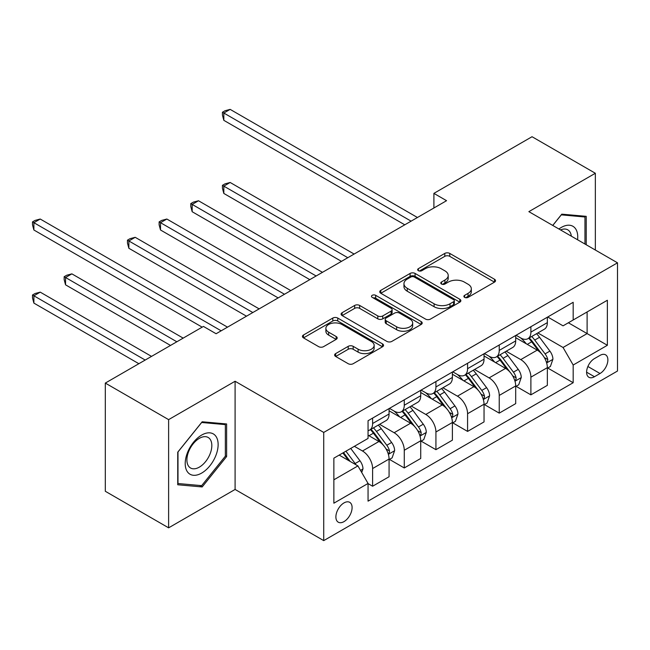 <?xml version="1.0" encoding="UTF-8"?>
<svg xmlns="http://www.w3.org/2000/svg" width="650" height="650" viewBox="0 0 650 650"><rect width="100%" height="100%" fill="white"/><g stroke="black" fill="none" stroke-linecap="round" stroke-linejoin="round"><path stroke-width="0.97" d="M464.612 297.375A2.462 1.422 0 0 0 468.089 297.375L494.504 282.124A3.518 2.031 0 0 0 495.527 280.686A3.518 2.031 0 0 0 494.504 279.256L449.759 253.419A3.518 2.031 0 0 0 444.787 253.419L418.372 268.669A2.462 1.422 0 0 0 417.657 269.669A2.462 1.422 0 0 0 418.372 270.676A2.462 1.422 0 0 0 421.858 270.676L425.271 268.702A11.253 6.492 0 0 1 441.179 268.702L444.909 270.855A11.253 6.492 0 0 1 448.207 275.446A11.253 6.492 0 0 1 444.909 280.044L441.496 282.019A2.462 1.422 0 0 0 440.773 283.018A2.462 1.422 0 0 0 441.496 284.026A2.462 1.422 0 0 0 444.974 284.026L448.394 282.051A11.253 6.492 0 0 1 464.303 282.051L468.024 284.204A11.253 6.492 0 0 1 471.323 288.795A11.253 6.492 0 0 1 468.024 293.386L464.612 295.36A2.462 1.422 0 0 0 463.889 296.368A2.462 1.422 0 0 0 464.612 297.375L464.612 295.36M343.996 521.617A11.464 6.614 120 0 0 351.479 511.517A11.464 6.614 120 0 0 349.724 502.336A11.464 6.614 120 0 0 343.996 502.905A11.464 6.614 120 0 0 336.505 513.004A11.464 6.614 120 0 0 338.26 522.186A11.464 6.614 120 0 0 343.996 521.617M335.66 353.592A3.518 2.031 0 0 0 334.628 355.03A3.518 2.031 0 0 0 335.66 356.46L348.213 363.707A3.518 2.031 0 0 0 353.186 363.707L382.517 346.775A3.518 2.031 0 0 0 383.549 345.345A3.518 2.031 0 0 0 382.517 343.907L337.773 318.069A3.518 2.031 0 0 0 332.8 318.069L303.469 335.01A3.518 2.031 0 0 0 302.437 336.44A3.518 2.031 0 0 0 303.469 337.878L318.63 346.637A3.518 2.031 0 0 0 323.602 346.637L336.156 339.389A3.518 2.031 0 0 0 337.188 337.951A3.518 2.031 0 0 0 336.156 336.513L328.64 332.174A9.401 5.428 0 0 1 325.886 328.331A9.401 5.428 0 0 1 331.687 323.318A9.401 5.428 0 0 1 341.941 324.496L371.394 341.502A9.401 5.428 0 0 1 374.148 345.345A9.401 5.428 0 0 1 368.339 350.358A9.401 5.428 0 0 1 358.093 349.18L353.186 346.344A3.518 2.031 0 0 0 348.213 346.344L335.66 353.592L335.66 356.46M235.097 381.257L168.618 419.632L105.308 383.077L105.308 491.278L168.618 527.832L235.097 489.45L323.733 540.621L323.733 432.429L235.097 381.257L235.097 489.45M595.343 250.031L595.343 173.266L528.864 211.648L617.5 262.819L323.733 432.429M595.343 173.266L532.033 136.719L433.899 193.375L433.899 207.992M105.308 383.077L203.442 326.422L216.101 333.734L446.558 200.688L433.899 193.375M425.523 319.077A3.518 2.031 0 0 0 430.495 319.077L459.826 302.144A3.518 2.031 0 0 0 460.858 300.706A3.518 2.031 0 0 0 459.826 299.276L415.082 273.439A3.518 2.031 0 0 0 410.109 273.439L380.778 290.371A3.518 2.031 0 0 0 379.746 291.809A3.518 2.031 0 0 0 380.778 293.248L425.523 319.077M373.181 297.903A2.462 1.422 0 0 1 375.684 298.252L375.684 295.327L421.168 321.588A3.518 2.031 0 0 1 422.199 323.026A3.518 2.031 0 0 1 421.168 324.464L391.836 341.396A3.518 2.031 0 0 1 386.864 341.396L342.119 315.559L342.119 312.691A3.518 2.031 0 0 0 341.096 314.129A3.518 2.031 0 0 0 342.119 315.559M342.119 312.691L354.673 305.443A3.518 2.031 0 0 1 359.645 305.443L377.796 315.924A3.518 2.031 0 0 0 382.769 315.924L391.097 311.114A3.518 2.031 0 0 0 392.121 309.676A3.518 2.031 0 0 0 391.097 308.246L372.198 297.334A2.462 1.422 0 0 1 371.483 296.327A2.462 1.422 0 0 1 373.002 295.019A2.462 1.422 0 0 1 375.684 295.327M600.023 355.379L594.457 358.589A11.099 6.411 120 0 0 587.202 368.379A11.099 6.411 120 0 0 588.9 377.276A11.099 6.411 120 0 0 594.457 376.724L600.023 373.506A11.099 6.411 120 0 0 607.279 363.724A11.099 6.411 120 0 0 605.581 354.827A11.099 6.411 120 0 0 600.023 355.379M323.733 540.621L617.5 371.02L617.5 262.819M547.731 316.997L563.054 325.837L573.178 319.995L573.178 302.299L368.054 420.729L368.054 438.425L333.864 458.161L333.864 503.198L368.054 483.454L368.054 501.15L573.178 382.72L573.178 365.024L563.054 347.482L537.875 332.938M573.178 319.995L607.368 300.251L607.368 345.288L573.178 365.024M168.618 419.632L168.618 527.832M568.368 322.774L587.113 333.588L587.113 311.951L607.368 300.251M563.054 347.482L587.113 333.588L607.368 345.288M333.864 479.798L357.923 465.912L339.178 455.089M368.054 483.6L372.613 486.233L372.613 468.544A14.324 8.271 -120 0 0 362.481 450.994L354.38 446.314M372.613 486.233L389.074 476.734L389.074 459.038A14.324 8.271 -120 0 0 378.942 441.496L368.054 435.207M389.447 459.404L404.267 467.959L404.267 450.263A14.324 8.271 -120 0 0 394.136 432.721L379.592 424.32M404.267 467.959L420.729 458.453L420.729 440.765A14.324 8.271 -120 0 0 410.597 423.215L389.074 410.792M421.111 441.131L435.923 449.678L435.923 431.99A14.324 8.271 -120 0 0 425.791 414.448L411.247 406.047M435.923 449.678L452.384 440.18L452.384 422.484A14.324 8.271 -120 0 0 442.252 404.942L420.729 392.511M452.766 422.849L467.577 431.405L467.577 413.717A14.324 8.271 -120 0 0 457.446 396.167L442.902 387.774M467.577 431.405L484.039 421.899L484.039 404.211A14.324 8.271 -120 0 0 473.907 386.661L452.384 374.238M484.421 404.576L499.233 413.132L499.233 395.436A14.324 8.271 -120 0 0 489.101 377.894L474.557 369.493M499.233 413.132L515.694 403.626L515.694 385.938A14.324 8.271 -120 0 0 505.562 368.387L484.039 355.956M516.076 386.303L530.887 394.851L530.887 377.162A14.324 8.271 -120 0 0 520.764 359.613L506.212 351.219M530.887 394.851L547.349 385.352L547.349 367.656A14.324 8.271 -120 0 0 537.217 350.114L515.694 337.683M516.076 335.27L520.764 337.976A14.324 8.271 -120 0 0 527.922 338.683A14.324 8.271 -120 0 0 530.887 332.126L530.887 326.714M484.421 353.543L489.101 356.249A14.324 8.271 -120 0 0 496.267 356.964A14.324 8.271 -120 0 0 499.233 350.407L499.233 344.996M452.766 371.824L457.446 374.53A14.324 8.271 -120 0 0 464.612 375.237A14.324 8.271 -120 0 0 467.577 368.68L467.577 363.269M421.111 390.098L425.791 392.803A14.324 8.271 -120 0 0 432.957 393.518A14.324 8.271 -120 0 0 435.923 386.953L435.923 381.55M389.447 408.379L394.136 411.084A14.324 8.271 -120 0 0 401.302 411.791A14.324 8.271 -120 0 0 404.267 405.234L404.267 399.823M547.731 368.022L573.178 382.72M527.922 338.683L544.383 329.184A14.324 8.271 -120 0 0 547.349 322.627L547.349 317.216M496.267 356.964L512.728 347.457A14.324 8.271 -120 0 0 515.694 340.901L515.694 335.489M464.612 375.237L481.073 365.731A14.324 8.271 -120 0 0 484.039 359.174L484.039 353.762M432.957 393.518L449.418 384.012A14.324 8.271 -120 0 0 452.384 377.455L452.384 372.044M401.302 411.791L417.763 402.285A14.324 8.271 -120 0 0 420.729 395.728L420.729 390.317M368.054 430.649A14.324 8.271 -120 0 0 369.647 430.064L386.108 420.566A14.324 8.271 -120 0 0 389.074 414.009L389.074 408.598M369.647 430.064A14.324 8.271 -120 0 0 372.613 423.507L372.613 418.096M357.923 465.912L368.054 483.454M586.227 244.766L586.227 216.336L561.787 214.159L552.727 225.428M177.734 484.762L202.174 486.948L226.614 456.544L226.614 423.954L202.174 421.777L177.734 452.181L177.734 484.762M225.347 455.812L226.614 456.544M199.591 485.452L202.174 486.948M465.595 297.716L468.024 296.311A11.253 6.492 0 0 0 471.323 291.72L471.323 288.795M448.207 275.446L448.207 278.371A11.253 6.492 0 0 1 444.909 282.969L442.479 284.375M494.455 282.149L449.759 256.344A3.518 2.031 0 0 0 444.787 256.344L419.356 271.026M459.777 302.169L415.082 276.364A3.518 2.031 0 0 0 410.109 276.364L380.827 293.272M453.611 301.714A2.462 1.422 0 0 0 454.334 300.706A2.462 1.422 0 0 0 453.611 299.707L414.334 277.03A2.462 1.422 0 0 0 410.857 277.03L407.249 279.11A11.253 6.492 0 0 0 403.959 283.701A11.253 6.492 0 0 0 407.249 288.291L434.094 303.794A11.253 6.492 0 0 0 450.003 303.794L453.611 301.714L453.611 304.639A2.462 1.422 0 0 0 454.334 303.631L454.334 300.706M403.959 283.701L403.959 286.626A11.253 6.492 0 0 0 407.249 291.216L407.249 288.291M453.611 304.639L450.003 306.719A11.253 6.492 0 0 1 434.094 306.719L407.249 291.216M342.168 315.591L354.673 308.368L354.673 305.443M392.121 309.676L392.121 312.601A3.518 2.031 0 0 1 391.097 314.039L382.769 318.841A3.518 2.031 0 0 1 377.796 318.841L359.645 308.368A3.518 2.031 0 0 0 354.673 308.368M375.684 298.252L421.127 324.488M396.622 326.796A9.401 5.428 0 0 0 406.876 327.966A9.401 5.428 0 0 0 412.677 322.952A9.401 5.428 0 0 0 409.923 319.118L399.547 313.121A3.518 2.031 0 0 0 394.574 313.121L386.246 317.931A3.518 2.031 0 0 0 385.214 319.361A3.518 2.031 0 0 0 386.246 320.799L396.622 326.796L396.622 329.713A9.401 5.428 0 0 0 406.876 330.891A9.401 5.428 0 0 0 412.677 325.877L412.677 322.952M385.214 319.361L385.214 322.286A3.518 2.031 0 0 0 386.246 323.724L386.246 320.799M396.622 329.713L386.246 323.724M374.148 345.345L374.148 348.262A9.401 5.428 0 0 1 368.339 353.283A9.401 5.428 0 0 1 358.093 352.105L353.186 349.269A3.518 2.031 0 0 0 348.213 349.269L335.709 356.493M325.886 328.331L325.886 331.256A9.401 5.428 0 0 0 328.64 335.099L328.64 332.174M336.107 339.414L328.64 335.099M382.468 346.799L337.773 320.994A3.518 2.031 0 0 0 332.8 320.994L303.517 337.902M547.349 368.241L550.387 366.486L552.923 359.174A9.49 5.476 -120 0 0 549.892 351.098L539.549 337.285A27.398 15.819 -120 0 0 536.559 333.702M526.264 343.785A27.398 15.819 -120 0 0 520.658 337.919M546.488 362.432L547.592 361.238L547.796 359.58A9.49 5.476 -120 0 0 545.082 353.876L534.731 340.064A27.398 15.819 -120 0 0 531.741 336.481M529.197 337.951A22.742 13.13 60 0 1 532.927 342.192L541.686 353.884M354.12 254.053L230.157 182.479L223.828 186.136L223.828 193.448L341.461 261.365M528.702 338.236A27.398 15.819 60 0 1 531.692 341.811L538.574 351M223.828 193.448L222.438 188.256L222.438 185.331L347.791 257.709M222.438 185.331L224.965 183.869L230.157 182.479M411.101 221.154L223.828 113.027L230.157 109.379L417.438 217.498M404.771 224.811L223.828 120.339L223.828 113.027L222.438 112.222L224.965 110.768L230.157 109.379M223.828 120.339L222.438 115.147L222.438 112.222M515.694 386.523L518.733 384.767L521.267 377.455A9.49 5.476 -120 0 0 518.237 369.371L507.886 355.558A27.398 15.819 -120 0 0 504.896 351.975M494.609 362.066A27.398 15.819 -120 0 0 489.003 356.192M514.832 380.705L515.938 379.511L516.141 377.861A9.49 5.476 -120 0 0 513.427 372.149L503.076 358.337A27.398 15.819 -120 0 0 500.086 354.754M497.534 356.224A22.742 13.13 60 0 1 501.272 360.474L510.031 372.158M322.465 272.326L198.502 200.761L192.173 204.417L192.173 211.721L309.806 279.638M497.047 356.509A27.398 15.819 60 0 1 500.037 360.092L506.919 369.273M192.173 211.721L190.783 206.529L190.783 203.612L316.136 275.982M190.783 203.612L193.31 202.15L198.502 200.761M484.039 404.796L487.077 403.041L489.613 395.728A9.49 5.476 -120 0 0 486.582 387.644L476.231 373.831A27.398 15.819 -120 0 0 473.241 370.256M462.954 380.339A27.398 15.819 -120 0 0 457.34 374.465M483.177 398.978L484.274 397.792L484.486 396.134A9.49 5.476 -120 0 0 481.772 390.423L471.421 376.61A27.398 15.819 -120 0 0 468.431 373.035M465.879 374.506A22.742 13.13 60 0 1 469.617 378.747L478.376 390.439M290.81 290.607L166.847 219.034L160.518 222.69L160.518 230.002L278.151 297.911M465.392 374.79A27.398 15.819 60 0 1 468.382 378.365L475.264 387.546M160.518 230.002L159.12 224.811L159.12 221.886L284.481 294.255M159.12 221.886L161.655 220.423L166.847 219.034M452.384 423.069L455.423 421.314L457.949 414.009A9.49 5.476 -120 0 0 454.927 405.925L444.576 392.113A27.398 15.819 -120 0 0 441.586 388.529M431.299 398.613A27.398 15.819 -120 0 0 425.685 392.746M451.514 417.259L452.619 416.065L452.831 414.408A9.49 5.476 -120 0 0 450.117 408.704L439.766 394.891A27.398 15.819 -120 0 0 436.776 391.308M434.224 392.779A22.742 13.13 60 0 1 437.962 397.028L446.712 408.712M259.155 308.88L135.192 237.307L128.862 240.963L128.862 248.276L246.496 316.192M433.737 393.063A27.398 15.819 60 0 1 436.727 396.646L443.609 405.827M128.862 248.276L127.465 243.084L127.465 240.159L252.826 312.536M127.465 240.159L130 238.696L135.192 237.307M420.729 441.35L423.767 439.595L426.294 432.282A9.49 5.476 -120 0 0 423.272 424.198L412.921 410.386A27.398 15.819 -120 0 0 409.931 406.811M399.644 416.894A27.398 15.819 -120 0 0 394.03 411.019M419.859 435.532L420.964 434.346L421.176 432.689A9.49 5.476 -120 0 0 418.454 426.977L408.111 413.164A27.398 15.819 -120 0 0 405.121 409.581M402.569 411.06A22.742 13.13 60 0 1 406.307 415.301L415.058 426.993M97.207 266.549L202.174 327.153L33.889 230.002L33.889 222.69L40.227 219.034L227.5 327.153M402.082 411.336A27.398 15.819 60 0 1 405.072 414.919L411.954 424.101M577.574 239.769A23.278 13.439 120 0 0 575.534 228.711A23.278 13.439 120 0 0 558.919 229.003M571.334 236.169A17.623 10.172 120 0 0 569.766 231.693A17.623 10.172 120 0 0 567.783 229.848A17.623 10.172 120 0 0 560.536 229.938M561.226 214.849L584.959 216.994L584.959 244.034M583.391 216.084L584.959 216.994M552.776 225.453L561.283 214.874M201.671 435.061A23.278 13.439 120 0 0 185.209 463.572A23.278 13.439 120 0 0 201.671 473.078A23.278 13.439 120 0 0 218.132 444.567A23.278 13.439 120 0 0 201.671 435.061M199.363 438.344A17.623 10.172 120 0 0 187.85 453.879A17.623 10.172 120 0 0 190.548 468A17.623 10.172 120 0 0 199.363 467.122A17.623 10.172 120 0 0 210.876 451.596A17.623 10.172 120 0 0 208.171 437.474A17.623 10.172 120 0 0 199.363 438.344M225.347 456.186L201.671 485.639L177.986 483.527L177.986 451.953L201.671 422.492L225.347 424.613L225.347 456.186M223.779 423.702L225.347 424.613M389.074 459.623L392.113 457.868L394.639 450.556A9.49 5.476 -120 0 0 391.617 442.479L381.266 428.667A27.398 15.819 -120 0 0 378.276 425.084M388.204 453.814L389.309 452.619L389.521 450.962A9.49 5.476 -120 0 0 386.799 445.258L376.456 431.438A27.398 15.819 -120 0 0 373.466 427.863M370.914 429.333A22.742 13.13 60 0 1 374.652 433.574L383.402 445.266M183.178 338.122L71.882 273.861L65.553 277.517L65.553 284.83L170.519 345.434M370.427 429.618A27.398 15.819 60 0 1 373.417 433.192L380.291 442.382M65.553 284.83L64.155 279.638L64.155 276.713L176.849 341.778M64.155 276.713L66.69 275.251L71.882 273.861M361.717 472.493L362.984 468.837A9.49 5.476 -120 0 0 359.954 460.753L350.724 448.427M151.523 356.395L40.227 292.142L33.889 295.799L33.889 303.103L138.864 363.707M356.005 464.807A9.49 5.476 -120 0 0 355.144 463.531L345.914 451.206M343.533 452.579L350.171 461.435M342.875 452.961L348.498 460.468M33.889 303.103L32.5 297.911L32.5 294.994L145.194 360.051M32.5 294.994L35.035 293.532L40.227 292.142M221.171 330.809L32.5 221.886L35.035 220.423L40.227 219.034M33.889 230.002L32.5 224.811L32.5 221.886M362.481 450.994L378.942 441.496M394.136 432.721L410.597 423.215M425.791 414.448L442.252 404.942M457.446 396.167L473.907 386.661M489.101 377.894L505.562 368.387M520.764 359.613L537.217 350.114M530.887 332.126L547.349 322.627M530.887 377.162L547.349 367.656M499.233 395.436L515.694 385.938M499.233 350.407L515.694 340.901M467.577 413.717L484.039 404.211M467.577 368.68L484.039 359.174M435.923 431.99L452.384 422.484M435.923 386.953L452.384 377.455M404.267 450.263L420.729 440.765M404.267 405.234L420.729 395.728M372.613 468.544L389.074 459.038M372.613 423.507L389.074 414.009M587.884 366.494L600.023 373.506M586.601 372.19L594.457 376.724M468.024 296.311L468.024 293.386M441.496 284.026L441.496 282.019M444.909 282.969L444.909 280.044M418.372 270.676L418.372 268.669M444.787 256.344L444.787 253.419M449.759 256.344L449.759 253.419M494.504 282.124L494.504 279.256M380.778 293.248L380.778 290.371M410.109 276.364L410.109 273.439M415.082 276.364L415.082 273.439M459.826 302.144L459.826 299.276M434.094 306.719L434.094 303.794M450.003 306.719L450.003 303.794M359.645 308.368L359.645 305.443M377.796 318.841L377.796 315.924M382.769 318.841L382.769 315.924M391.097 314.039L391.097 311.114M421.168 324.464L421.168 321.588M348.213 349.269L348.213 346.344M353.186 349.269L353.186 346.344M358.093 352.105L358.093 349.18M336.156 339.389L336.156 336.513M303.469 337.878L303.469 335.01M332.8 320.994L332.8 318.069M337.773 320.994L337.773 318.069M382.517 346.775L382.517 343.907M546.642 362.952L552.858 359.361M534.731 340.064L539.549 337.285M527.272 344.37L531.692 341.811M545.082 353.876L549.892 351.098M544.326 357.581L547.796 359.58M514.987 381.225L521.202 377.634M503.076 358.337L507.886 355.558M495.617 362.643L500.037 360.092M513.427 372.149L518.237 369.371M512.671 375.854L516.141 377.861M483.332 399.498L489.548 395.915M471.421 376.61L476.231 373.831M463.962 380.916L468.382 378.365M481.772 390.423L486.582 387.644M481.016 394.127L484.486 396.134M451.677 417.779L457.892 414.188M439.766 394.891L444.576 392.113M432.307 399.197L436.727 396.646M450.117 408.704L454.927 405.925M449.361 412.409L452.831 414.408M420.022 436.052L426.238 432.461M408.111 413.164L412.921 410.386M400.652 417.471L405.072 414.919M418.454 426.977L423.272 424.198M417.706 430.682L421.176 432.689M388.359 454.334L394.582 450.743M376.456 431.438L381.266 428.667M368.989 435.752L373.417 433.192M386.799 445.258L391.617 442.479M386.051 448.963L389.521 450.962M360.514 470.405L362.928 469.016M355.144 463.531L359.954 460.753"/></g></svg>
